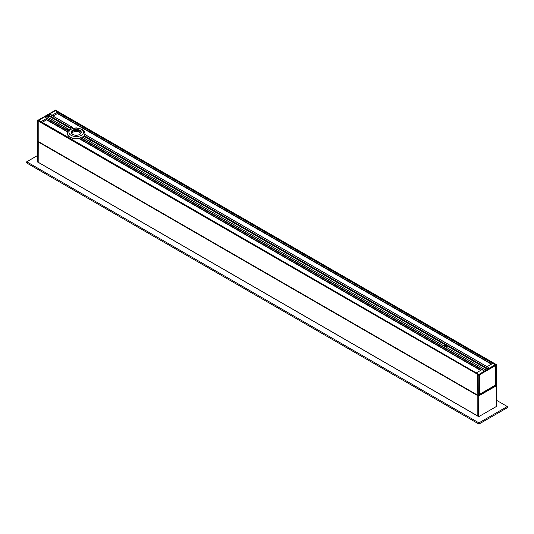 <?xml version="1.0" encoding="UTF-8"?>
<svg xmlns="http://www.w3.org/2000/svg" width="534" height="534" viewBox="0 0 534 534"><rect width="100%" height="100%" fill="white"/><g stroke="black" fill="none" stroke-linecap="round" stroke-linejoin="round"><path stroke-width="0.8" d="M446.451 345.051L445.797 344.39A1.642 0.948 180 0 1 446.284 344.67L487.048 368.493M446.184 346.973A1.642 0.948 -0 0 0 445.243 346.639M443.627 345.778A1.642 0.948 180 0 1 445.449 345.485A1.642 0.948 180 0 1 446.544 346.379A1.642 0.948 180 0 1 446.064 347.047A1.642 0.948 180 0 1 446.003 347.08M485.099 369.648L444.014 345.979A1.642 0.948 180 0 1 443.527 345.698L88.203 140.555A1.642 0.948 180 0 1 87.716 140.275L81.936 136.938A9.846 5.687 180 0 1 80.307 137.485L79.873 139.08L480.587 370.429M90.64 139.628L89.986 138.967A1.642 0.948 180 0 1 90.473 139.247L445.463 344.483M446.284 344.67L487.295 368.347L488.583 367.606L85.153 134.688A9.846 5.687 180 0 1 84.205 135.629L84.472 136.597A9.846 5.687 180 0 1 83.104 137.565M485.026 369.655L483.737 370.402L80.307 137.485M46.511 119.823L67.07 131.691L67.257 129.949A9.846 5.687 180 0 1 68.198 129.008L67.938 130.423A9.846 5.687 180 0 1 70.855 128.734L70.468 127.699A9.846 5.687 180 0 1 72.103 127.152L72.537 128.534M47.78 117.166L49.302 116.292L48.974 115.291L50.263 114.543L72.317 127.272M67.07 131.691A9.846 5.687 180 0 1 70.448 129.195M67.257 129.949L45.417 117.34L46.705 116.599L68.272 129.141M87.816 140.355A1.642 0.948 180 0 1 87.936 140.282A1.642 0.948 180 0 1 89.725 140.075A1.642 0.948 180 0 1 90.733 140.949A1.642 0.948 180 0 1 90.193 141.657M88.537 140.843L88.203 140.555L88.537 140.843M90.373 141.55A1.642 0.948 -0 0 0 89.432 141.216M494.411 364.415L56.137 111.205M56.25 111.092L56.824 110.812L56.09 111.179L57.458 112.18L52.145 115.244L50.423 114.456L45.263 117.433L46.632 118.428L41.318 121.498L39.589 120.704L38.815 121.331L39.436 120.797L477.863 373.847M56.864 110.912L496.687 364.762L496.113 365.223L495.185 364.689L478.838 374.481L495.338 364.956L495.338 365.57M38.975 141.904L477.136 394.873L38.862 141.917L38.815 121.331L38.815 141.817L37.273 140.923L37.273 120.437L477.289 374.12L477.176 394.973L477.136 374.394L478.678 375.282L479.252 374.828L478.838 375.015L478.724 395.868L496.727 385.348M477.75 373.853L477.289 374.12L477.91 373.767L476.542 372.772L481.855 369.702L483.577 370.489L488.737 367.512L487.368 366.518L492.682 363.447L494.411 364.241L495.025 363.881L494.564 364.148M477.289 394.966L38.815 141.817M495.645 365.77L495.645 364.956L496.113 365.223L496.113 384.987L479.452 394.786L496.113 385.528L495.645 384.74M37.273 140.742L37.427 120.17L478.838 375.015L478.678 395.767L496.687 385.628L496.573 364.775L55.009 110.017M479.365 394.733L479.298 375.108L478.678 374.568L479.252 374.828L479.298 394.693M54.635 111.052L55.055 109.917L55.162 110.752M55.322 110.017L56.824 110.812M38.201 120.263L37.627 119.983L37.273 120.437L37.734 119.99L38.815 120.263L55.162 110.825M75.608 135.222A5.066 2.924 -0 0 0 79.786 134.388A5.066 2.924 -0 0 0 79.786 130.249A5.066 2.924 -0 0 0 72.617 130.249A5.066 2.924 -0 0 0 72.617 134.388A5.066 2.924 -0 0 0 75.608 135.222M72.671 134.414A4.919 2.844 180 0 1 71.282 132.439A4.919 2.844 180 0 1 76.783 129.615A4.919 2.844 180 0 1 81.128 132.439A4.919 2.844 180 0 1 79.733 134.414M80.093 138.213A8.751 5.053 180 0 1 75.174 138.707A8.751 5.053 180 0 1 70.014 137.258A8.751 5.053 180 0 1 67.451 133.687A8.751 5.053 180 0 1 67.451 133.6M84.953 133.6A8.751 5.053 180 0 1 84.953 133.687A8.751 5.053 180 0 1 84.385 135.476M84.125 135.836A8.751 5.053 180 0 1 82.483 137.205M70.067 137.291A8.604 4.966 -0 0 0 70.121 137.318A8.604 4.966 -0 0 0 75.187 138.74A8.604 4.966 -0 0 0 80.093 138.239M38.121 141.837L477.83 395.701L477.83 416.046L38.188 162.323L38.234 141.557M496.653 385.648L496.5 406.414L478.758 416.654L477.83 416.119L478.604 416.567L478.704 395.854M477.83 416.119L477.83 395.634L478.604 396.081M38.241 162.356L37.347 161.809L38.121 162.256L38.221 141.543M37.347 161.809L37.347 141.323L38.121 141.77M478.938 422.888L26.7 161.795L26.7 162.983L478.938 424.083L507.3 407.709L507.3 406.514L478.938 422.888L478.938 424.083M26.7 161.795L37.347 155.648M496.653 400.366L507.3 406.514M54.568 111.092L54.368 110.979A0.728 0.421 120 0 0 54.007 111.019L38.795 119.796A0.728 0.421 120 0 0 38.381 120.277M495.572 365.71A0.728 0.421 -60 0 1 495.726 366.044L495.726 384.38A0.728 0.421 -60 0 1 495.205 385.274L479.993 394.059A0.728 0.421 -60 0 1 479.479 393.758L479.479 375.415A0.728 0.421 -60 0 1 479.993 374.528L495.205 365.743A0.728 0.421 -60 0 1 495.572 365.71L495.058 365.41A0.728 0.421 120 0 0 494.691 365.443L479.479 374.227A0.728 0.421 120 0 0 479.065 374.714M84.138 135.87L89.652 139.06M84.539 136.35L486.834 368.614M90.473 139.247L445.797 344.39M49.302 116.292L70.855 128.734M49.388 116.058L70.962 128.514M84.472 136.597L486.587 368.754M48.894 115.524L70.375 127.926M48.974 115.291L70.468 127.699M80.093 137.719L481.882 369.688M480.9 370.256L80.093 138.853M57.345 113.568L491.42 364.181M84.205 135.629L89.986 138.967M67.157 131.384L46.672 119.556M46.698 118.435L67.157 130.249M491.727 364.001L57.498 113.301M57.525 112.187L492.708 363.434M478.678 395.767L477.136 394.873M496.113 385.528L496.42 384.987L495.652 384.727M495.185 364.689L495.799 364.689M478.678 374.214L478.678 374.568M496.42 384.987L496.42 365.223L496.727 385.528L478.991 395.767M53.053 116.078L57.211 113.675L57.465 112.173L57.251 113.575L52.986 116.038L57.251 113.575M42.219 122.333L46.378 119.93L46.632 118.428L46.425 119.83L42.159 122.293L46.425 119.83M54.702 111.019L54.702 110.378L55.229 110.718L38.815 120.263M55.322 110.732L55.322 110.378M57.525 112.087L57.458 113.221M46.698 118.341L46.632 119.476M81.081 132.826A4.919 2.844 -0 0 0 76.783 130.389A4.919 2.844 -0 0 0 71.329 132.826M75.341 136.497A7.296 4.212 180 0 1 68.959 131.825A7.296 4.212 180 0 1 77.063 128.14A7.296 4.212 180 0 1 83.444 132.812A7.296 4.212 180 0 1 75.341 136.497M67.451 133.687L67.451 133.507A8.751 5.053 -0 0 0 75.174 138.526A8.751 5.053 -0 0 0 80.093 138.032M82.329 137.118A8.751 5.053 -0 0 0 84.893 134.107A8.751 5.053 -0 0 0 84.953 133.507L84.352 131.391L82.022 129.228L76.249 127.84L70.455 129.195L68.058 131.384L67.451 133.507M72.017 133.934A4.192 2.423 180 0 1 76.202 131.384A4.192 2.423 180 0 1 80.394 133.934M477.83 416.046L38.121 162.182M39.142 120.003L38.795 119.796M54.007 111.019L54.355 111.219M479.993 374.528L479.479 374.227M494.691 365.443L495.205 365.743M444.308 346.105L485.066 369.635M82.022 136.938L87.563 140.142M50.376 114.536L72.25 127.165M88.504 140.682L443.374 345.565M46.778 116.592L68.265 128.994M85.22 134.655L488.643 367.566M39.549 120.784L477.817 373.82M477.83 416.153L38.188 162.323M477.877 416.22L478.651 416.667M37.393 161.909L38.168 162.356"/></g></svg>
